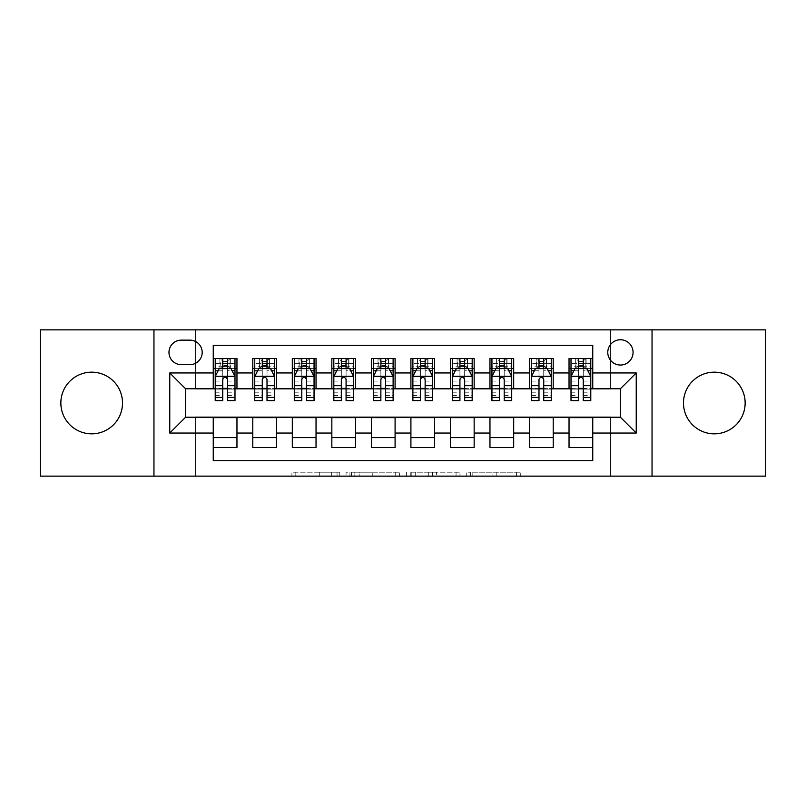 <?xml version="1.0" encoding="UTF-8"?>
<svg xmlns="http://www.w3.org/2000/svg" width="806" height="806" viewBox="0 0 806 806"><rect width="100%" height="100%" fill="white"/><g stroke="black" fill="none" stroke-linecap="round" stroke-linejoin="round"><path stroke-width="0.6" stroke-dasharray="4.03 3.02" d="M339.749 476.134L295.812 476.134L339.749 476.134L339.749 472.175L319.287 472.175L319.287 476.134L319.287 472.175L339.749 472.175L339.749 476.134L339.749 472.175L319.287 472.175L319.287 476.134L319.287 472.175L339.749 472.175L295.812 472.175L339.749 472.175M714.307 372.171A30.83 30.83 0 0 0 683.478 403A30.83 30.83 0 0 0 714.307 433.83A30.83 30.83 0 0 0 745.147 403A30.83 30.83 0 0 0 714.307 372.171M91.693 372.171A30.83 30.83 0 0 0 60.853 403A30.83 30.83 0 0 0 91.693 433.83A30.83 30.83 0 0 0 122.522 403A30.83 30.83 0 0 0 91.693 372.171M620.418 339.749A12.654 12.654 0 0 0 607.774 352.403A12.654 12.654 0 0 0 620.418 365.047A12.654 12.654 0 0 0 633.073 352.403A12.654 12.654 0 0 0 620.418 339.749M516.404 476.134L470.613 476.134L516.404 476.134L516.404 472.175L496.808 472.175L520.283 472.175L520.283 476.134L520.283 472.175L470.613 472.175L520.283 472.175L520.283 476.134L520.283 472.175L516.404 472.175L516.404 476.134M492.929 476.134L472.165 476.134L492.929 476.134L492.929 472.175L496.808 472.175L492.929 472.175L492.929 476.134L492.929 472.175L472.165 472.175L472.165 476.134L472.165 472.175L492.929 472.175L492.929 476.134M466.734 476.134L470.613 476.134L466.734 476.134L466.734 472.175L470.613 472.175L466.734 472.175L466.734 476.134M291.923 476.134L295.812 476.134L291.923 476.134L291.923 472.175L295.812 472.175L291.923 472.175L291.923 476.134M40.3 476.134L195.465 476.134L195.465 416.833L610.535 416.833L610.535 476.134L195.465 476.134L195.465 416.833L610.535 416.833L610.535 476.134L765.7 476.134L765.7 329.866L610.535 329.866L610.535 389.167L195.465 389.167L195.465 329.866L610.535 329.866L610.535 389.167L195.465 389.167L195.465 329.866L40.3 329.866L40.3 476.134M399.605 476.134L395.726 476.134L399.605 476.134L399.605 472.175L399.605 476.134M349.935 476.134L395.726 476.134L346.056 476.134L349.935 476.134L349.935 472.175L399.605 472.175L346.056 472.175L346.056 476.134L346.056 472.175L349.935 472.175L349.935 476.134M410.274 476.134L459.944 476.134L406.395 476.134L410.274 476.134L410.274 472.175L459.944 472.175L459.944 476.134L459.944 472.175L436.469 472.175L436.469 476.134M569.036 358.529L592.753 358.529L592.753 368.413L569.036 368.413L569.036 358.529M529.502 358.529L553.218 358.529L553.218 368.413L529.502 368.413L529.502 358.529M489.967 358.529L513.684 358.529L513.684 368.413L489.967 368.413L489.967 358.529M450.433 358.529L474.16 358.529L474.16 368.413L450.433 368.413L450.433 358.529M410.909 358.529L434.625 358.529L434.625 368.413L410.909 368.413L410.909 358.529M371.375 358.529L395.091 358.529L395.091 368.413L371.375 368.413L371.375 358.529M331.84 358.529L355.567 358.529L355.567 368.413L331.84 368.413L331.84 358.529M292.316 358.529L316.033 358.529L316.033 368.413L292.316 368.413L292.316 358.529M252.782 358.529L276.498 358.529L276.498 368.413L252.782 368.413L252.782 358.529M213.247 447.471L213.247 437.587L236.964 437.587L236.964 447.471L213.247 447.471L213.247 460.72L592.753 460.72L592.753 447.471L569.036 447.471L569.036 437.587L592.753 437.587L592.753 447.471M276.498 447.471L252.782 447.471L252.782 437.587L276.498 437.587L276.498 447.471M316.033 447.471L292.316 447.471L292.316 437.587L316.033 437.587L316.033 447.471M355.567 447.471L331.84 447.471L331.84 437.587L355.567 437.587L355.567 447.471M395.091 447.471L371.375 447.471L371.375 437.587L395.091 437.587L395.091 447.471M434.625 447.471L410.909 447.471L410.909 437.587L434.625 437.587L434.625 447.471M474.16 447.471L450.433 447.471L450.433 437.587L474.16 437.587L474.16 447.471M513.684 447.471L489.967 447.471L489.967 437.587L513.684 437.587L513.684 447.471M553.218 447.471L529.502 447.471L529.502 437.587L553.218 437.587L553.218 447.471M569.036 437.587L569.036 417.629L620.418 417.236L620.418 388.764L553.218 388.764L553.218 368.413M553.218 388.371L513.684 388.764L513.684 368.413M513.684 388.371L474.16 388.764L474.16 368.413M474.16 388.371L434.625 388.764L434.625 368.413M434.625 388.371L395.091 388.764L395.091 368.413M395.091 388.371L355.567 388.764L355.567 368.413M355.567 388.371L316.033 388.764L316.033 368.413M316.033 388.371L276.498 388.764L276.498 368.413M213.247 358.529L236.964 358.529L236.964 368.413L213.247 368.413L213.247 345.28L592.753 345.28L592.753 358.529M529.502 437.587L529.502 417.629L569.036 417.629M489.967 437.587L489.967 417.629L529.502 417.629M450.433 437.587L450.433 417.629L489.967 417.629M410.909 437.587L410.909 417.629L450.433 417.629M371.375 437.587L371.375 417.629L410.909 417.629M331.84 437.587L331.84 417.629L371.375 417.629M292.316 437.587L292.316 417.629L331.84 417.629M252.782 437.587L252.782 417.629L292.316 417.629M276.498 388.371L236.964 388.764L236.964 368.413M213.247 437.587L213.247 417.629L252.782 417.629M236.964 388.371L185.582 388.764L185.582 417.236L213.247 417.629M227.483 368.413L222.738 368.413M213.247 388.371L213.247 368.413M215.222 388.371L222.738 388.371M227.483 388.371L234.989 388.371M236.964 437.587L236.964 417.629M254.756 388.371L262.272 388.371M267.008 388.371L274.524 388.371M267.008 368.413L262.272 368.413M252.782 388.371L252.782 368.413M276.498 437.587L276.498 417.629M316.033 437.587L316.033 417.629M292.316 388.371L292.316 368.413M306.542 368.413L301.797 368.413M294.291 388.371L301.797 388.371M306.542 388.371L314.058 388.371M355.567 437.587L355.567 417.629M331.84 388.371L331.84 368.413M346.076 368.413L341.331 368.413M333.825 388.371L341.331 388.371M346.076 388.371L353.582 388.371M395.091 437.587L395.091 417.629M371.375 388.371L371.375 368.413M385.611 368.413L380.865 368.413M373.349 388.371L380.865 388.371M385.611 388.371L393.116 388.371M434.625 437.587L434.625 417.629M410.909 388.371L410.909 368.413M425.135 368.413L420.389 368.413M412.884 388.371L420.389 388.371M425.135 388.371L432.651 388.371M474.16 437.587L474.16 417.629M450.433 388.371L450.433 368.413M464.669 368.413L459.924 368.413M452.418 388.371L459.924 388.371M464.669 388.371L472.175 388.371M513.684 437.587L513.684 417.629M489.967 388.371L489.967 368.413M504.203 368.413L499.458 368.413M491.942 388.371L499.458 388.371M504.203 388.371L511.709 388.371M553.218 437.587L553.218 417.629M529.502 388.371L529.502 368.413M543.728 368.413L538.992 368.413M531.476 388.371L538.992 388.371M543.728 388.371L551.244 388.371M592.753 437.587L592.753 417.629M569.036 388.371L569.036 368.413M592.753 388.371L592.753 368.413M583.262 368.413L578.517 368.413M571.011 388.371L578.517 388.371M583.262 388.371L590.778 388.371M181.229 340.142A12.251 12.251 0 0 0 168.978 352.403A12.251 12.251 0 0 0 181.229 364.655L189.924 364.655A12.251 12.251 0 0 0 202.185 352.403A12.251 12.251 0 0 0 189.924 340.142L181.229 340.142M153.956 476.134L153.956 329.866M652.044 329.866L652.044 476.134M354.207 476.134L359.829 476.134L354.207 476.134L354.207 472.175L351.487 472.175L351.487 476.134L351.487 472.175L359.829 472.175L354.207 472.175L354.207 476.134M359.829 476.134L372.251 476.134L359.829 476.134L359.829 472.175L372.251 472.175L372.251 476.134L372.251 472.175L359.829 472.175L359.829 476.134M410.274 472.175L432.59 472.175L432.59 476.134L432.59 472.175L428.711 472.175L432.59 472.175L432.59 476.134L432.59 472.175L436.469 472.175M411.826 472.175L411.826 476.134L411.826 472.175M406.395 472.175L406.395 476.134L406.395 472.175M222.738 400.632L222.738 358.529L234.989 358.529L234.989 368.413L234.989 366.186L227.483 366.186M215.222 376.513L215.222 395.484L215.222 376.513L219.182 368.604L231.04 368.604L234.989 376.513L234.989 395.484L234.989 376.513M222.738 366.186L215.222 366.186L215.222 368.413L215.222 358.529L220.169 358.529L220.169 368.413L234.989 368.413M215.222 366.186L215.222 400.632M234.989 400.632L234.989 366.186M223.131 361.491L227.091 361.491L227.091 365.44L223.131 365.44L223.131 361.491L220.169 358.529L230.053 358.529L230.053 368.413L230.053 358.529L234.989 358.529L227.483 358.529L227.483 363.667L227.483 358.529M227.483 363.667L215.222 363.667L234.989 363.667L227.483 363.667L227.483 400.632M218.094 370.78L222.738 370.78L222.738 368.604M215.222 358.529L222.738 358.529L215.222 358.529M227.483 368.604L227.483 370.78L232.128 370.78M222.738 370.78L222.738 379.475C224.31 376.483 225.892 376.483 227.483 379.475L227.483 370.78M215.222 368.413L220.169 368.413L220.169 358.529M227.091 361.491L230.053 358.529L230.053 368.413L227.091 365.44M223.131 365.44L220.169 368.413M262.272 400.632L262.272 358.529L274.524 358.529L274.524 368.413L274.524 366.186L267.008 366.186M254.756 376.513L254.756 395.484L254.756 376.513L258.706 368.604L270.574 368.604L274.524 376.513L274.524 395.484L274.524 376.513M262.272 366.186L254.756 366.186L254.756 368.413L254.756 358.529L259.703 358.529L259.703 368.413L274.524 368.413M254.756 366.186L254.756 400.632M274.524 400.632L274.524 366.186M262.665 361.491L266.615 361.491L266.615 365.44L262.665 365.44L262.665 361.491L259.703 358.529L269.577 358.529L269.577 368.413L269.577 358.529L274.524 358.529L267.008 358.529L267.008 363.667L267.008 358.529M267.008 363.667L254.756 363.667L274.524 363.667L267.008 363.667L267.008 400.632M257.628 370.78L262.272 370.78L262.272 368.604M254.756 358.529L262.272 358.529L254.756 358.529M267.008 368.604L267.008 370.78L271.662 370.78M262.272 370.78L262.272 379.475C263.844 376.483 265.426 376.483 267.008 379.475L267.008 370.78M254.756 368.413L259.703 368.413L259.703 358.529M266.615 361.491L269.577 358.529L269.577 368.413L266.615 365.44M262.665 365.44L259.703 368.413M301.797 400.632L301.797 358.529L314.058 358.529L314.058 368.413L314.058 366.186L306.542 366.186M294.291 376.513L294.291 395.484L294.291 376.513L298.24 368.604L310.098 368.604L314.058 376.513L314.058 395.484L314.058 376.513M301.797 366.186L294.291 366.186L294.291 368.413L294.291 358.529L299.228 358.529L299.228 368.413L314.058 368.413M294.291 366.186L294.291 400.632M314.058 400.632L314.058 366.186M302.2 361.491L306.149 361.491L306.149 365.44L302.2 365.44L302.2 361.491L299.228 358.529L309.111 358.529L309.111 368.413L309.111 358.529L314.058 358.529L306.542 358.529L306.542 363.667L306.542 358.529M306.542 363.667L294.291 363.667L314.058 363.667L306.542 363.667L306.542 400.632M297.152 370.78L301.797 370.78L301.797 368.604M294.291 358.529L301.797 358.529L294.291 358.529M306.542 368.604L306.542 370.78L311.187 370.78M301.797 370.78L301.797 379.475C303.378 376.483 304.96 376.483 306.542 379.475L306.542 370.78M294.291 368.413L299.228 368.413L299.228 358.529M306.149 361.491L309.111 358.529L309.111 368.413L306.149 365.44M302.2 365.44L299.228 368.413M341.331 400.632L341.331 358.529L353.582 358.529L353.582 368.413L353.582 366.186L346.076 366.186M333.825 376.513L333.825 395.484L333.825 376.513L337.774 368.604L349.633 368.604L353.582 376.513L353.582 395.484L353.582 376.513M341.331 366.186L333.825 366.186L333.825 368.413L333.825 358.529L338.762 358.529L338.762 368.413L353.582 368.413M333.825 366.186L333.825 400.632M353.582 400.632L353.582 366.186M341.724 361.491L345.683 361.491L345.683 365.44L341.724 365.44L341.724 361.491L338.762 358.529L348.645 358.529L348.645 368.413L348.645 358.529L353.582 358.529L346.076 358.529L346.076 363.667L346.076 358.529M346.076 363.667L333.825 363.667L353.582 363.667L346.076 363.667L346.076 400.632M336.686 370.78L341.331 370.78L341.331 368.604M333.825 358.529L341.331 358.529L333.825 358.529M346.076 368.604L346.076 370.78L350.721 370.78M341.331 370.78L341.331 379.475C342.913 376.483 344.494 376.483 346.076 379.475L346.076 370.78M333.825 368.413L338.762 368.413L338.762 358.529M345.683 361.491L348.645 358.529L348.645 368.413L345.683 365.44M341.724 365.44L338.762 368.413M380.865 400.632L380.865 358.529L393.116 358.529L393.116 368.413L393.116 366.186L385.611 366.186M373.349 376.513L373.349 395.484L373.349 376.513L377.309 368.604L389.167 368.604L393.116 376.513L393.116 395.484L393.116 376.513M380.865 366.186L373.349 366.186L373.349 368.413L373.349 358.529L378.296 358.529L378.296 368.413L393.116 368.413M373.349 366.186L373.349 400.632M393.116 400.632L393.116 366.186M381.258 361.491L385.208 361.491L385.208 365.44L381.258 365.44L381.258 361.491L378.296 358.529L388.18 358.529L388.18 368.413L388.18 358.529L393.116 358.529L385.611 358.529L385.611 363.667L385.611 358.529M385.611 363.667L373.349 363.667L393.116 363.667L385.611 363.667L385.611 400.632M376.221 370.78L380.865 370.78L380.865 368.604M373.349 358.529L380.865 358.529L373.349 358.529M385.611 368.604L385.611 370.78L390.255 370.78M380.865 370.78L380.865 379.475C382.437 376.483 384.019 376.483 385.611 379.475L385.611 370.78M373.349 368.413L378.296 368.413L378.296 358.529M385.208 361.491L388.18 358.529L388.18 368.413L385.208 365.44M381.258 365.44L378.296 368.413M420.389 400.632L420.389 358.529L432.651 358.529L432.651 368.413L432.651 366.186L425.135 366.186M412.884 376.513L412.884 395.484L412.884 376.513L416.833 368.604L428.691 368.604L432.651 376.513L432.651 395.484L432.651 376.513M420.389 366.186L412.884 366.186L412.884 368.413L412.884 358.529L417.82 358.529L417.82 368.413L432.651 368.413M412.884 366.186L412.884 400.632M432.651 400.632L432.651 366.186M420.792 361.491L424.742 361.491L424.742 365.44L420.792 365.44L420.792 361.491L417.82 358.529L427.704 358.529L427.704 368.413L427.704 358.529L432.651 358.529L425.135 358.529L425.135 363.667L425.135 358.529M425.135 363.667L412.884 363.667L432.651 363.667L425.135 363.667L425.135 400.632M415.745 370.78L420.389 370.78L420.389 368.604M412.884 358.529L420.389 358.529L412.884 358.529M425.135 368.604L425.135 370.78L429.779 370.78M420.389 370.78L420.389 379.475C421.971 376.483 423.553 376.483 425.135 379.475L425.135 370.78M412.884 368.413L417.82 368.413L417.82 358.529M424.742 361.491L427.704 358.529L427.704 368.413L424.742 365.44M420.792 365.44L417.82 368.413M459.924 400.632L459.924 358.529L472.175 358.529L472.175 368.413L472.175 366.186L464.669 366.186M452.418 376.513L452.418 395.484L452.418 376.513L456.367 368.604L468.226 368.604L472.175 376.513L472.175 395.484L472.175 376.513M459.924 366.186L452.418 366.186L452.418 368.413L452.418 358.529L457.355 358.529L457.355 368.413L472.175 368.413M452.418 366.186L452.418 400.632M472.175 400.632L472.175 366.186M460.317 361.491L464.276 361.491L464.276 365.44L460.317 365.44L460.317 361.491L457.355 358.529L467.238 358.529L467.238 368.413L467.238 358.529L472.175 358.529L464.669 358.529L464.669 363.667L464.669 358.529M464.669 363.667L452.418 363.667L472.175 363.667L464.669 363.667L464.669 400.632M455.279 370.78L459.924 370.78L459.924 368.604M452.418 358.529L459.924 358.529L452.418 358.529M464.669 368.604L464.669 370.78L469.314 370.78M459.924 370.78L459.924 379.475C461.506 376.483 463.087 376.483 464.669 379.475L464.669 370.78M452.418 368.413L457.355 368.413L457.355 358.529M464.276 361.491L467.238 358.529L467.238 368.413L464.276 365.44M460.317 365.44L457.355 368.413M499.458 400.632L499.458 358.529L511.709 358.529L511.709 368.413L511.709 366.186L504.203 366.186M491.942 376.513L491.942 395.484L491.942 376.513L495.902 368.604L507.76 368.604L511.709 376.513L511.709 395.484L511.709 376.513M499.458 366.186L491.942 366.186L491.942 368.413L491.942 358.529L496.889 358.529L496.889 368.413L511.709 368.413M491.942 366.186L491.942 400.632M511.709 400.632L511.709 366.186M499.851 361.491L503.8 361.491L503.8 365.44L499.851 365.44L499.851 361.491L496.889 358.529L506.773 358.529L506.773 368.413L506.773 358.529L511.709 358.529L504.203 358.529L504.203 363.667L504.203 358.529M504.203 363.667L491.942 363.667L511.709 363.667L504.203 363.667L504.203 400.632M494.813 370.78L499.458 370.78L499.458 368.604M491.942 358.529L499.458 358.529L491.942 358.529M504.203 368.604L504.203 370.78L508.848 370.78M499.458 370.78L499.458 379.475C501.03 376.483 502.612 376.483 504.203 379.475L504.203 370.78M491.942 368.413L496.889 368.413L496.889 358.529M503.8 361.491L506.773 358.529L506.773 368.413L503.8 365.44M499.851 365.44L496.889 368.413M538.992 400.632L538.992 358.529L551.244 358.529L551.244 368.413L551.244 366.186L543.728 366.186M531.476 376.513L531.476 395.484L531.476 376.513L535.426 368.604L547.294 368.604L551.244 376.513L551.244 395.484L551.244 376.513M538.992 366.186L531.476 366.186L531.476 368.413L531.476 358.529L536.423 358.529L536.423 368.413L551.244 368.413M531.476 366.186L531.476 400.632M551.244 400.632L551.244 366.186M539.385 361.491L543.335 361.491L543.335 365.44L539.385 365.44L539.385 361.491L536.423 358.529L546.297 358.529L546.297 368.413L546.297 358.529L551.244 358.529L543.728 358.529L543.728 363.667L543.728 358.529M543.728 363.667L531.476 363.667L551.244 363.667L543.728 363.667L543.728 400.632M534.338 370.78L538.992 370.78L538.992 368.604M531.476 358.529L538.992 358.529L531.476 358.529M543.728 368.604L543.728 370.78L548.372 370.78M538.992 370.78L538.992 379.475C540.564 376.483 542.146 376.483 543.728 379.475L543.728 370.78M531.476 368.413L536.423 368.413L536.423 358.529M543.335 361.491L546.297 358.529L546.297 368.413L543.335 365.44M539.385 365.44L536.423 368.413M578.517 400.632L578.517 358.529L590.778 358.529L590.778 368.413L590.778 366.186L583.262 366.186M571.011 376.513L571.011 395.484L571.011 376.513L574.96 368.604L586.818 368.604L590.778 376.513L590.778 395.484L590.778 376.513M578.517 366.186L571.011 366.186L571.011 368.413L571.011 358.529L575.947 358.529L575.947 368.413L590.778 368.413M571.011 366.186L571.011 400.632M590.778 400.632L590.778 366.186M578.91 361.491L582.869 361.491L582.869 365.44L578.91 365.44L578.91 361.491L575.947 358.529L585.831 358.529L585.831 368.413L585.831 358.529L590.778 358.529L583.262 358.529L583.262 363.667L583.262 358.529M583.262 363.667L571.011 363.667L590.778 363.667L583.262 363.667L583.262 400.632M573.872 370.78L578.517 370.78L578.517 368.604M571.011 358.529L578.517 358.529L571.011 358.529M583.262 368.604L583.262 370.78L587.906 370.78M578.517 370.78L578.517 379.475C580.098 376.483 581.68 376.483 583.262 379.475L583.262 370.78M571.011 368.413L575.947 368.413L575.947 358.529M582.869 361.491L585.831 358.529L585.831 368.413L582.869 365.44M578.91 365.44L575.947 368.413M337.039 472.175L337.039 476.134L337.039 472.175M331.699 472.175L331.699 476.134L331.699 472.175M295.812 472.175L295.812 476.134L295.812 472.175M395.726 472.175L395.726 476.134L395.726 472.175M456.065 472.175L456.065 476.134L456.065 472.175M428.711 472.175L428.711 476.134L428.711 472.175M415.705 472.175L415.705 476.134L415.705 472.175M496.808 472.175L496.808 476.134L496.808 472.175M470.613 472.175L470.613 476.134L470.613 472.175M215.323 376.311L234.889 376.311M222.738 370.861L215.222 370.861M234.989 370.861L227.483 370.861M215.222 392.814L222.738 392.814M227.483 392.814L234.989 392.814M215.222 381.087L222.738 381.087M227.483 381.087L234.989 381.087M219.877 358.529L219.877 368.413M230.335 358.529L230.335 368.413M254.857 376.311L274.423 376.311M262.272 370.861L254.756 370.861M274.524 370.861L267.008 370.861M254.756 392.814L262.272 392.814M267.008 392.814L274.524 392.814M254.756 381.087L262.272 381.087M267.008 381.087L274.524 381.087M259.411 358.529L259.411 368.413M269.869 358.529L269.869 368.413M294.392 376.311L313.957 376.311M301.797 370.861L294.291 370.861M314.058 370.861L306.542 370.861M294.291 392.814L301.797 392.814M306.542 392.814L314.058 392.814M294.291 381.087L301.797 381.087M306.542 381.087L314.058 381.087M298.945 358.529L298.945 368.413M309.403 358.529L309.403 368.413M333.916 376.311L353.491 376.311M341.331 370.861L333.825 370.861M353.582 370.861L346.076 370.861M333.825 392.814L341.331 392.814M346.076 392.814L353.582 392.814M333.825 381.087L341.331 381.087M346.076 381.087L353.582 381.087M338.48 358.529L338.48 368.413M348.927 358.529L348.927 368.413M373.45 376.311L393.016 376.311M380.865 370.861L373.349 370.861M393.116 370.861L385.611 370.861M373.349 392.814L380.865 392.814M385.611 392.814L393.116 392.814M373.349 381.087L380.865 381.087M385.611 381.087L393.116 381.087M378.004 358.529L378.004 368.413M388.462 358.529L388.462 368.413M412.984 376.311L432.55 376.311M420.389 370.861L412.884 370.861M432.651 370.861L425.135 370.861M412.884 392.814L420.389 392.814M425.135 392.814L432.651 392.814M412.884 381.087L420.389 381.087M425.135 381.087L432.651 381.087M417.538 358.529L417.538 368.413M427.996 358.529L427.996 368.413M452.509 376.311L472.084 376.311M459.924 370.861L452.418 370.861M472.175 370.861L464.669 370.861M452.418 392.814L459.924 392.814M464.669 392.814L472.175 392.814M452.418 381.087L459.924 381.087M464.669 381.087L472.175 381.087M457.073 358.529L457.073 368.413M467.52 358.529L467.52 368.413M492.043 376.311L511.609 376.311M499.458 370.861L491.942 370.861M511.709 370.861L504.203 370.861M491.942 392.814L499.458 392.814M504.203 392.814L511.709 392.814M491.942 381.087L499.458 381.087M504.203 381.087L511.709 381.087M496.597 358.529L496.597 368.413M507.055 358.529L507.055 368.413M531.577 376.311L551.143 376.311M538.992 370.861L531.476 370.861M551.244 370.861L543.728 370.861M531.476 392.814L538.992 392.814M543.728 392.814L551.244 392.814M531.476 381.087L538.992 381.087M543.728 381.087L551.244 381.087M536.131 358.529L536.131 368.413M546.589 358.529L546.589 368.413M571.111 376.311L590.677 376.311M578.517 370.861L571.011 370.861M590.778 370.861L583.262 370.861M571.011 392.814L578.517 392.814M583.262 392.814L590.778 392.814M571.011 381.087L578.517 381.087M583.262 381.087L590.778 381.087M575.665 358.529L575.665 368.413M586.123 358.529L586.123 368.413M215.222 395.484L222.738 395.484M227.483 395.484L234.989 395.484M254.756 395.484L262.272 395.484M267.008 395.484L274.524 395.484M294.291 395.484L301.797 395.484M306.542 395.484L314.058 395.484M333.825 395.484L341.331 395.484M346.076 395.484L353.582 395.484M373.349 395.484L380.865 395.484M385.611 395.484L393.116 395.484M412.884 395.484L420.389 395.484M425.135 395.484L432.651 395.484M452.418 395.484L459.924 395.484M464.669 395.484L472.175 395.484M491.942 395.484L499.458 395.484M504.203 395.484L511.709 395.484M531.476 395.484L538.992 395.484M543.728 395.484L551.244 395.484M571.011 395.484L578.517 395.484M583.262 395.484L590.778 395.484"/><path stroke-width="1.21" d="M714.307 372.171A30.83 30.83 0 0 0 683.478 403A30.83 30.83 0 0 0 714.307 433.83A30.83 30.83 0 0 0 745.147 403A30.83 30.83 0 0 0 714.307 372.171M91.693 372.171A30.83 30.83 0 0 0 60.853 403A30.83 30.83 0 0 0 91.693 433.83A30.83 30.83 0 0 0 122.522 403A30.83 30.83 0 0 0 91.693 372.171M620.418 339.749A12.654 12.654 0 0 0 607.774 352.403A12.654 12.654 0 0 0 620.418 365.047A12.654 12.654 0 0 0 633.073 352.403A12.654 12.654 0 0 0 620.418 339.749M652.044 476.134L765.7 476.134L765.7 329.866L652.044 329.866L652.044 476.134L153.956 476.134L153.956 329.866L40.3 329.866L40.3 476.134L153.956 476.134M592.753 358.529L569.036 358.529L569.036 372.956L553.218 372.956L553.218 388.764L569.036 388.764L569.036 372.956M553.218 372.956L553.218 358.529L529.502 358.529L529.502 372.956L513.684 372.956L513.684 388.764L529.502 388.764L529.502 372.956M513.684 372.956L513.684 358.529L489.967 358.529L489.967 372.956L474.16 372.956L474.16 388.764L489.967 388.764L489.967 372.956M474.16 372.956L474.16 358.529L450.433 358.529L450.433 372.956L434.625 372.956L434.625 388.764L450.433 388.764L450.433 372.956M434.625 372.956L434.625 358.529L410.909 358.529L410.909 372.956L395.091 372.956L395.091 388.764L410.909 388.764L410.909 372.956M395.091 372.956L395.091 358.529L371.375 358.529L371.375 372.956L355.567 372.956L355.567 388.764L371.375 388.764L371.375 372.956M355.567 372.956L355.567 358.529L331.84 358.529L331.84 372.956L316.033 372.956L316.033 388.764L331.84 388.764L331.84 372.956M316.033 372.956L316.033 358.529L292.316 358.529L292.316 372.956L276.498 372.956L276.498 388.764L292.316 388.764L292.316 372.956M276.498 372.956L276.498 358.529L252.782 358.529L252.782 388.764L236.964 388.764L236.964 358.529L213.247 358.529M213.247 447.471L236.964 447.471L236.964 417.236L252.782 417.236L252.782 447.471L276.498 447.471L276.498 417.236L292.316 417.236L292.316 433.044L276.498 433.044M292.316 433.044L292.316 447.471L316.033 447.471L316.033 417.236L331.84 417.236L331.84 433.044L316.033 433.044M331.84 433.044L331.84 447.471L355.567 447.471L355.567 417.236L371.375 417.236L371.375 433.044L355.567 433.044M371.375 433.044L371.375 447.471L395.091 447.471L395.091 417.236L410.909 417.236L410.909 433.044L395.091 433.044M410.909 433.044L410.909 447.471L434.625 447.471L434.625 417.236L450.433 417.236L450.433 433.044L434.625 433.044M450.433 433.044L450.433 447.471L474.16 447.471L474.16 417.236L489.967 417.236L489.967 433.044L474.16 433.044M489.967 433.044L489.967 447.471L513.684 447.471L513.684 417.236L529.502 417.236L529.502 433.044L513.684 433.044M529.502 433.044L529.502 447.471L553.218 447.471L553.218 417.236L569.036 417.236L569.036 433.044L553.218 433.044M181.229 364.655L189.924 364.655A12.251 12.251 0 0 0 202.185 352.403A12.251 12.251 0 0 0 189.924 340.142L181.229 340.142A12.251 12.251 0 0 0 168.978 352.403A12.251 12.251 0 0 0 181.229 364.655M652.044 329.866L153.956 329.866M592.753 372.956L592.753 345.28L213.247 345.28L213.247 388.764L185.582 388.764L185.582 417.236L213.247 417.236L213.247 460.72L592.753 460.72L592.753 417.236L620.418 417.236L620.418 388.764L592.753 388.764L592.753 372.956L636.236 372.956L636.236 433.044L592.753 433.044M213.247 433.044L169.764 433.044L169.764 372.956L213.247 372.956M569.036 433.044L569.036 447.471L592.753 447.471M213.247 368.413L215.222 368.413M222.738 368.413L227.483 368.413M234.989 368.413L236.964 368.413M213.247 388.371L215.222 388.371M222.738 388.371L227.483 388.371M234.989 388.371L236.964 388.371M213.247 417.629L236.964 417.629M213.247 437.587L236.964 437.587M252.782 388.371L254.756 388.371M262.272 388.371L267.008 388.371M274.524 388.371L276.498 388.371M252.782 368.413L254.756 368.413M262.272 368.413L267.008 368.413M274.524 368.413L276.498 368.413M252.782 417.629L276.498 417.629M252.782 437.587L276.498 437.587M292.316 417.629L316.033 417.629M292.316 437.587L316.033 437.587M292.316 368.413L294.291 368.413M301.797 368.413L306.542 368.413M314.058 368.413L316.033 368.413M292.316 388.371L294.291 388.371M301.797 388.371L306.542 388.371M314.058 388.371L316.033 388.371M331.84 417.629L355.567 417.629M331.84 437.587L355.567 437.587M331.84 368.413L333.825 368.413M341.331 368.413L346.076 368.413M353.582 368.413L355.567 368.413M331.84 388.371L333.825 388.371M341.331 388.371L346.076 388.371M353.582 388.371L355.567 388.371M371.375 417.629L395.091 417.629M371.375 437.587L395.091 437.587M371.375 368.413L373.349 368.413M380.865 368.413L385.611 368.413M393.116 368.413L395.091 368.413M371.375 388.371L373.349 388.371M380.865 388.371L385.611 388.371M393.116 388.371L395.091 388.371M410.909 417.629L434.625 417.629M410.909 437.587L434.625 437.587M410.909 368.413L412.884 368.413M420.389 368.413L425.135 368.413M432.651 368.413L434.625 368.413M410.909 388.371L412.884 388.371M420.389 388.371L425.135 388.371M432.651 388.371L434.625 388.371M450.433 417.629L474.16 417.629M450.433 437.587L474.16 437.587M450.433 368.413L452.418 368.413M459.924 368.413L464.669 368.413M472.175 368.413L474.16 368.413M450.433 388.371L452.418 388.371M459.924 388.371L464.669 388.371M472.175 388.371L474.16 388.371M489.967 417.629L513.684 417.629M489.967 437.587L513.684 437.587M489.967 368.413L491.942 368.413M499.458 368.413L504.203 368.413M511.709 368.413L513.684 368.413M489.967 388.371L491.942 388.371M499.458 388.371L504.203 388.371M511.709 388.371L513.684 388.371M529.502 417.629L553.218 417.629M529.502 437.587L553.218 437.587M529.502 368.413L531.476 368.413M538.992 368.413L543.728 368.413M551.244 368.413L553.218 368.413M529.502 388.371L531.476 388.371M538.992 388.371L543.728 388.371M551.244 388.371L553.218 388.371M569.036 417.629L592.753 417.629M569.036 437.587L592.753 437.587M569.036 368.413L571.011 368.413M578.517 368.413L583.262 368.413M590.778 368.413L592.753 368.413M569.036 388.371L571.011 388.371M578.517 388.371L583.262 388.371M590.778 388.371L592.753 388.371M185.582 388.764L169.764 372.956M185.582 417.236L169.764 433.044M636.236 372.956L620.418 388.764M636.236 433.044L620.418 417.236M227.483 363.667L222.738 363.667M234.989 397.408L227.483 397.408L227.483 400.632L234.989 400.632L234.989 376.513L231.04 368.604L219.182 368.604L215.222 376.513L215.222 400.632L222.738 400.632L222.738 397.408L215.222 397.408M215.222 376.513L215.222 358.529M234.989 376.513L234.989 358.529M222.738 368.604L222.738 358.529M227.483 358.529L227.483 368.604M227.483 397.408L227.483 379.475C225.902 376.432 224.32 376.432 222.738 379.475L222.738 397.408M267.008 363.667L262.272 363.667M274.524 397.408L267.008 397.408L267.008 400.632L274.524 400.632L274.524 376.513L270.574 368.604L258.706 368.604L254.756 376.513L254.756 400.632L262.272 400.632L262.272 397.408L254.756 397.408M254.756 376.513L254.756 358.529M274.524 376.513L274.524 358.529M262.272 368.604L262.272 358.529M267.008 358.529L267.008 368.604M267.008 397.408L267.008 379.475C265.436 376.432 263.854 376.432 262.272 379.475L262.272 397.408M306.542 363.667L301.797 363.667M314.058 397.408L306.542 397.408L306.542 400.632L314.058 400.632L314.058 376.513L310.098 368.604L298.24 368.604L294.291 376.513L294.291 400.632L301.797 400.632L301.797 397.408L294.291 397.408M294.291 376.513L294.291 358.529M314.058 376.513L314.058 358.529M301.797 368.604L301.797 358.529M306.542 358.529L306.542 368.604M306.542 397.408L306.542 379.475C304.96 376.432 303.378 376.432 301.797 379.475L301.797 397.408M346.076 363.667L341.331 363.667M353.582 397.408L346.076 397.408L346.076 400.632L353.582 400.632L353.582 376.513L349.633 368.604L337.774 368.604L333.825 376.513L333.825 400.632L341.331 400.632L341.331 397.408L333.825 397.408M333.825 376.513L333.825 358.529M353.582 376.513L353.582 358.529M341.331 368.604L341.331 358.529M346.076 358.529L346.076 368.604M346.076 397.408L346.076 379.475C344.494 376.432 342.913 376.432 341.331 379.475L341.331 397.408M385.611 363.667L380.865 363.667M393.116 397.408L385.611 397.408L385.611 400.632L393.116 400.632L393.116 376.513L389.167 368.604L377.309 368.604L373.349 376.513L373.349 400.632L380.865 400.632L380.865 397.408L373.349 397.408M373.349 376.513L373.349 358.529M393.116 376.513L393.116 358.529M380.865 368.604L380.865 358.529M385.611 358.529L385.611 368.604M385.611 397.408L385.611 379.475C384.029 376.432 382.447 376.432 380.865 379.475L380.865 397.408M425.135 363.667L420.389 363.667M432.651 397.408L425.135 397.408L425.135 400.632L432.651 400.632L432.651 376.513L428.691 368.604L416.833 368.604L412.884 376.513L412.884 400.632L420.389 400.632L420.389 397.408L412.884 397.408M412.884 376.513L412.884 358.529M432.651 376.513L432.651 358.529M420.389 368.604L420.389 358.529M425.135 358.529L425.135 368.604M425.135 397.408L425.135 379.475C423.563 376.432 421.981 376.432 420.389 379.475L420.389 397.408M464.669 363.667L459.924 363.667M472.175 397.408L464.669 397.408L464.669 400.632L472.175 400.632L472.175 376.513L468.226 368.604L456.367 368.604L452.418 376.513L452.418 400.632L459.924 400.632L459.924 397.408L452.418 397.408M452.418 376.513L452.418 358.529M472.175 376.513L472.175 358.529M459.924 368.604L459.924 358.529M464.669 358.529L464.669 368.604M464.669 397.408L464.669 379.475C463.087 376.432 461.506 376.432 459.924 379.475L459.924 397.408M504.203 363.667L499.458 363.667M511.709 397.408L504.203 397.408L504.203 400.632L511.709 400.632L511.709 376.513L507.76 368.604L495.902 368.604L491.942 376.513L491.942 400.632L499.458 400.632L499.458 397.408L491.942 397.408M491.942 376.513L491.942 358.529M511.709 376.513L511.709 358.529M499.458 368.604L499.458 358.529M504.203 358.529L504.203 368.604M504.203 397.408L504.203 379.475C502.622 376.432 501.04 376.432 499.458 379.475L499.458 397.408M543.728 363.667L538.992 363.667M551.244 397.408L543.728 397.408L543.728 400.632L551.244 400.632L551.244 376.513L547.294 368.604L535.426 368.604L531.476 376.513L531.476 400.632L538.992 400.632L538.992 397.408L531.476 397.408M531.476 376.513L531.476 358.529M551.244 376.513L551.244 358.529M538.992 368.604L538.992 358.529M543.728 358.529L543.728 368.604M543.728 397.408L543.728 379.475C542.156 376.432 540.574 376.432 538.992 379.475L538.992 397.408M583.262 363.667L578.517 363.667M590.778 397.408L583.262 397.408L583.262 400.632L590.778 400.632L590.778 376.513L586.818 368.604L574.96 368.604L571.011 376.513L571.011 400.632L578.517 400.632L578.517 397.408L571.011 397.408M571.011 376.513L571.011 358.529M590.778 376.513L590.778 358.529M578.517 368.604L578.517 358.529M583.262 358.529L583.262 368.604M583.262 397.408L583.262 379.475C581.68 376.432 580.098 376.432 578.517 379.475L578.517 397.408M252.782 433.044L236.964 433.044M252.782 372.956L236.964 372.956M234.889 376.311L215.323 376.311M215.222 370.78L218.094 370.78M232.128 370.78L234.989 370.78M222.738 385.681L215.222 385.681M234.989 385.681L227.483 385.681M227.483 366.186L222.738 366.186M274.423 376.311L254.857 376.311M254.756 370.78L257.628 370.78M271.662 370.78L274.524 370.78M262.272 385.681L254.756 385.681M274.524 385.681L267.008 385.681M267.008 366.186L262.272 366.186M313.957 376.311L294.392 376.311M294.291 370.78L297.152 370.78M311.187 370.78L314.058 370.78M301.797 385.681L294.291 385.681M314.058 385.681L306.542 385.681M306.542 366.186L301.797 366.186M353.491 376.311L333.916 376.311M333.825 370.78L336.686 370.78M350.721 370.78L353.582 370.78M341.331 385.681L333.825 385.681M353.582 385.681L346.076 385.681M346.076 366.186L341.331 366.186M393.016 376.311L373.45 376.311M373.349 370.78L376.221 370.78M390.255 370.78L393.116 370.78M380.865 385.681L373.349 385.681M393.116 385.681L385.611 385.681M385.611 366.186L380.865 366.186M432.55 376.311L412.984 376.311M412.884 370.78L415.745 370.78M429.779 370.78L432.651 370.78M420.389 385.681L412.884 385.681M432.651 385.681L425.135 385.681M425.135 366.186L420.389 366.186M472.084 376.311L452.509 376.311M452.418 370.78L455.279 370.78M469.314 370.78L472.175 370.78M459.924 385.681L452.418 385.681M472.175 385.681L464.669 385.681M464.669 366.186L459.924 366.186M511.609 376.311L492.043 376.311M491.942 370.78L494.813 370.78M508.848 370.78L511.709 370.78M499.458 385.681L491.942 385.681M511.709 385.681L504.203 385.681M504.203 366.186L499.458 366.186M551.143 376.311L531.577 376.311M531.476 370.78L534.338 370.78M548.372 370.78L551.244 370.78M538.992 385.681L531.476 385.681M551.244 385.681L543.728 385.681M543.728 366.186L538.992 366.186M590.677 376.311L571.111 376.311M571.011 370.78L573.872 370.78M587.906 370.78L590.778 370.78M578.517 385.681L571.011 385.681M590.778 385.681L583.262 385.681M583.262 366.186L578.517 366.186"/></g></svg>
